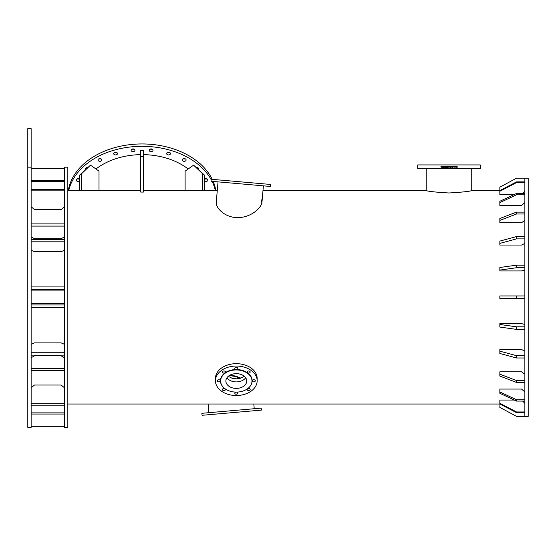 <?xml version="1.0" encoding="UTF-8"?>
<svg xmlns="http://www.w3.org/2000/svg" width="556" height="556" viewBox="0 0 556 556"><rect width="100%" height="100%" fill="white"/><g stroke="black" fill="none" stroke-linecap="round" stroke-linejoin="round"><path stroke-width="0.83" d="M417.695 168.76L480.245 168.76L417.695 168.76L417.695 164.923L480.245 164.923L480.245 168.76M480.245 164.923L417.695 164.923M448.845 167.002L449.06 166.508L449.269 166.974L448.838 167.12M442.395 167.377L442.395 166.501M442.986 167.05L443 166.501M443.34 166.897L443.542 166.522L443.903 166.925A72.794 9.23 131.4 0 0 443.535 167.356L443.34 166.807M444.883 167.036L444.883 166.501M446.503 166.605L446.906 166.522L446.739 167.356L446.503 166.522M447.726 166.939L448.289 166.612L448.289 167.259L447.733 167.3L448.282 166.939L447.726 166.939L448.004 166.508M447.337 167.273L447.358 166.508M446.1 167.37L446.1 166.501M445.217 166.619L445.724 166.522L445.495 167.37L445.62 166.619L445.217 166.522M444.237 167.377L444.237 166.501M441.214 167.37L440.748 166.89L441.214 166.404L441.686 166.89L441.214 167.37L440.755 166.89L441.228 166.404M449.019 166.779L449.033 167.161M442.388 166.585L442.451 166.939M442.993 166.591L443.007 166.96M443.438 167.356L443.438 166.897M446.656 167.356L446.649 166.605M448.018 167.273L448.011 166.598M449.352 167.002L449.783 166.557L449.547 167.071M449.568 166.591L449.547 167.161M450.075 166.508L450.096 167.161M451.138 167.078L450.756 166.522L450.979 167.064L451.243 166.522L450.951 167.161M451.243 166.522L451.243 167.147M450.979 167.064L450.86 166.522M451.5 166.522L451.507 167.147M451.757 166.522L452.146 166.703L451.722 167.113L451.757 166.585M451.965 166.501L451.91 167.071M452.626 167.182L453.036 167.141L452.667 166.585L453.154 166.571L452.702 166.744L452.862 167.273M452.89 166.605L452.869 167.37M453.856 166.591L453.863 167.071M453.863 166.501L453.863 167.161M454.474 166.605L454.447 167.064M454.606 167.078L454.203 166.849L454.613 166.293L454.426 167.161M454.718 166.293L454.718 167.147M454.961 166.522L455.343 166.703L454.926 167.113L454.968 166.585M455.162 166.501L455.114 167.071M456.733 166.675L457.046 167.259M457.15 166.522L457.15 167.356M456.684 167.286L456.684 166.585L457.157 166.522L457.157 167.356L456.684 167.286M456.4 167.029L455.969 166.522L456.448 166.703L456.212 167.161M456.267 166.501L456.219 167.071M455.579 166.598L455.781 167.078L455.399 166.675M455.579 166.508L455.579 167.161M452.271 166.598L452.48 167.328L452.181 166.619M452.48 167.057L452.299 166.508M450.603 166.522L450.603 167.391M446.1 166.598L446.1 167.28M445.502 167.37L445.62 166.619M444.237 166.585L444.3 166.939M441.214 166.466L440.811 166.89L441.214 167.307L441.631 166.89L441.214 166.466L441.624 166.89L441.214 167.307M441.207 167.161L441.207 166.619M441.04 166.765L441.443 166.89L441.047 167.015M441.2 167.078L441.2 166.703M230.045 375.126L235.417 376.03L240.894 378.143L235.862 376.155L230.045 375.126M261.667 199.847L261.973 202.113C261.466 207.861 251.451 217.32 237.878 217.688C224.332 217.549 215.54 207.617 216.263 202.113L216.965 199.847M516.524 298.614L516.524 295.945L499.844 295.945L499.844 298.614L524.864 298.614L524.864 416.375L528.2 416.375L528.2 178.184L516.524 178.184L499.844 187.191L499.844 190.527L471.738 190.527L471.738 168.843M448.97 192.981C462.738 192.167 470.327 191.347 471.738 190.527C470.452 191.327 462.863 192.147 448.97 192.981C435.202 192.167 427.613 191.347 426.202 190.527C427.488 191.327 435.077 192.147 448.97 192.981M261.862 202.87L261.542 201.314M216.833 201.314L216.242 202.87M524.864 178.184L524.864 298.614M27.8 167.175L27.8 427.383L31.136 427.383L31.136 128.617L27.8 128.617L27.8 167.175L31.136 167.175M67.832 205.282L67.832 167.175L64.496 167.175L64.496 427.383L67.832 427.383L67.832 205.282M522.605 193.474L524.864 191.285M516.524 182.59L516.524 181.895L524.864 181.895L524.864 182.59L516.524 182.59L499.844 191.285L499.844 194.51L514.307 194.51M499.844 191.285L499.844 190.597L516.524 181.895M516.524 194.808L516.524 193.474L524.864 193.474L524.864 194.808L516.524 194.808L499.844 202.606L499.844 205.498L521.528 205.498L524.864 202.606M499.844 202.606L499.844 201.272L516.524 193.474M516.524 214.011L516.524 212.121L524.864 212.121L524.864 214.011L516.524 214.011L499.844 220.378L499.844 222.741L521.528 222.741L524.864 220.378M499.844 220.378L499.844 218.494L516.524 212.121M516.524 238.885L516.524 236.578L524.864 236.578L524.864 238.885L516.524 238.885L499.844 243.389L499.844 245.057L521.528 245.057L524.864 243.389M499.844 243.389L499.844 241.082L516.524 236.578M516.524 267.742L516.524 265.163L524.864 265.163L524.864 267.742L516.524 267.742L499.844 270.077L499.844 270.939L521.528 270.939L524.864 270.077M499.844 270.077L499.844 267.499L516.524 265.163M516.524 295.945L524.864 295.945M524.864 329.395L516.524 329.395L499.844 327.06L499.844 324.482L516.524 326.817L524.864 326.817L524.864 329.395M516.524 329.395L516.524 326.817M524.864 324.482L521.528 323.62L499.844 323.62L499.844 324.482M524.864 357.981L516.524 357.981L499.844 353.477L499.844 351.17L516.524 355.673L524.864 355.673L524.864 357.981M516.524 357.981L516.524 355.673M524.864 351.17L521.528 349.502L499.844 349.502L499.844 351.17M524.864 382.438L516.524 382.438L499.844 376.065L499.844 374.181L516.524 380.547L524.864 380.547L524.864 382.438M516.524 382.438L516.524 380.547M524.864 374.181L521.528 371.818L499.844 371.818L499.844 374.181M524.864 401.084L516.524 401.084L499.844 393.287L499.844 391.952L516.524 399.75L524.864 399.75L524.864 401.084M516.524 401.084L516.524 399.75M524.864 391.952L521.528 389.061L499.844 389.061L499.844 391.952M524.864 412.663L516.524 412.663L499.844 403.962L499.844 403.274L516.524 411.968L524.864 411.968L524.864 412.663M516.524 412.663L516.524 411.968M514.307 400.049L499.844 400.049L499.844 403.274M524.864 403.274L522.605 401.084M499.976 404.031L499.844 407.367L516.524 416.375L524.864 416.375M263.398 185.836L261.973 202.113M216.263 202.113L218.035 181.868M270.55 184.453L270.376 186.448L211.058 181.256L211.231 179.261L270.55 184.453M140.724 154.637A62.467 44.167 180 0 0 95.959 168.989M212.239 179.352A74.226 52.486 180 0 0 142.058 143.948A74.226 52.486 180 0 0 68.305 190.527M211.19 179.692A74.226 52.486 180 0 0 142.058 146.311A74.226 52.486 180 0 0 68.756 190.527M150.148 149.084A1.918 1.355 180 0 0 151.093 149.265A1.918 1.355 180 0 0 152.038 149.084M151.093 151.621A1.918 1.355 0 0 1 149.175 150.266A1.918 1.355 0 0 1 151.093 148.911A1.918 1.355 0 0 1 153.011 150.266A1.918 1.355 0 0 1 151.093 151.621M132.078 149.084A1.918 1.355 180 0 0 133.516 149.216A1.918 1.355 180 0 0 133.968 149.084M133.516 151.579A1.918 1.355 0 0 1 131.105 150.266A1.918 1.355 0 0 1 132.53 148.952A1.918 1.355 0 0 1 134.941 150.266A1.918 1.355 0 0 1 133.516 151.579M114.619 152.393A1.918 1.355 180 0 0 116.517 152.393M116.524 154.749A1.918 1.355 0 0 1 113.646 153.574A1.918 1.355 0 0 1 114.605 152.4A1.918 1.355 0 0 1 117.483 153.574A1.918 1.355 0 0 1 116.524 154.749M98.968 158.78A1.918 1.355 180 0 0 100.865 158.78M101.275 160.92A1.918 1.355 0 0 1 99.183 161.212A1.918 1.355 0 0 1 98.002 159.961A1.918 1.355 0 0 1 98.565 159.002A1.918 1.355 0 0 1 100.65 158.71A1.918 1.355 0 0 1 101.838 159.961A1.918 1.355 0 0 1 101.275 160.92M86.194 167.815A1.918 1.355 180 0 0 87.049 167.995M85.402 169.573A1.918 1.355 0 0 1 85.221 168.996A1.918 1.355 0 0 1 85.478 168.322A1.918 1.355 0 0 1 87.403 167.655M77.159 178.886A1.918 1.355 180 0 0 79.049 178.886M79.432 181.047A1.918 1.355 0 0 1 77.353 181.312A1.918 1.355 0 0 1 76.186 180.061A1.918 1.355 0 0 1 76.255 179.713A1.918 1.355 0 0 1 79.432 179.081M204.684 179.081A1.918 1.355 0 0 1 207.673 179.386A1.918 1.355 0 0 1 207.93 180.061A1.918 1.355 0 0 1 206.762 181.312A1.918 1.355 0 0 1 204.684 181.047M196.713 167.655A1.918 1.355 0 0 1 198.332 168.037A1.918 1.355 0 0 1 198.895 168.996A1.918 1.355 0 0 1 198.714 169.573M183.237 161.136A1.918 1.355 0 0 1 182.278 159.961A1.918 1.355 0 0 1 185.155 158.787A1.918 1.355 0 0 1 186.114 159.961A1.918 1.355 0 0 1 183.237 161.136M167.599 152.393A1.918 1.355 180 0 0 168.051 152.525A1.918 1.355 180 0 0 169.497 152.393M168.051 154.881A1.918 1.355 0 0 1 166.633 153.574A1.918 1.355 0 0 1 169.045 152.261A1.918 1.355 0 0 1 170.47 153.574A1.918 1.355 0 0 1 168.051 154.881M183.251 158.78A1.918 1.355 180 0 0 185.148 158.78M197.067 167.995A1.918 1.355 180 0 0 197.922 167.815M205.067 178.886A1.918 1.355 180 0 0 206.957 178.886M215.811 190.527A74.226 52.486 180 0 0 213.191 181.444M215.36 190.527A74.226 52.486 180 0 0 212.058 181.346M188.157 168.989A62.467 44.167 180 0 0 143.392 154.637M240.296 378.316L235.376 376.475L229.322 375.543M254.231 408.723L253.821 404.031M208.111 404.031L208.868 412.691M261.383 410.106L261.209 408.111L201.891 413.303L202.064 415.297L261.383 410.106M225.875 381.02A10.425 7.374 -0 0 1 236.3 373.646A10.425 7.374 -0 0 1 246.725 381.02A10.425 7.374 -0 0 1 236.3 388.394A10.425 7.374 -0 0 1 225.875 381.02M251.979 381.02A15.679 11.085 -0 0 1 249.102 387.421A15.679 11.085 -0 0 1 223.498 387.421A15.679 11.085 -0 0 1 220.621 381.02A15.679 11.085 -0 0 1 236.3 369.935A15.679 11.085 -0 0 1 251.979 381.02M223.422 387.344A15.874 11.224 -0 0 1 223.338 387.261A15.874 11.224 -0 0 1 220.426 380.784A15.874 11.224 -0 0 1 236.3 369.559A15.874 11.224 -0 0 1 252.174 380.784A15.874 11.224 -0 0 1 249.262 387.261A15.874 11.224 -0 0 1 249.178 387.344M215.45 380.784A20.85 14.741 -0 0 1 236.3 366.043A20.85 14.741 -0 0 1 257.15 380.784A20.85 14.741 -0 0 1 236.3 395.524A20.85 14.741 -0 0 1 215.45 380.784L215.45 378.427A20.85 14.741 -0 0 1 236.3 363.68A20.85 14.741 -0 0 1 257.15 378.427L257.15 380.784M224.978 371.276A1.501 1.063 -0 0 1 225.416 372.027A1.501 1.063 -0 0 1 224.492 373.007A1.501 1.063 -0 0 1 222.852 372.777A1.501 1.063 -0 0 1 222.414 372.027A1.501 1.063 -0 0 1 223.338 371.047A1.501 1.063 -0 0 1 224.978 371.276M218.786 379.72A1.501 1.063 -0 0 1 220.287 380.784A1.501 1.063 -0 0 1 218.786 381.847A1.501 1.063 -0 0 1 217.285 380.784A1.501 1.063 -0 0 1 218.786 379.72M222.852 388.79A1.501 1.063 -0 0 1 224.492 388.561A1.501 1.063 -0 0 1 225.416 389.541A1.501 1.063 -0 0 1 224.978 390.291A1.501 1.063 -0 0 1 223.338 390.52A1.501 1.063 -0 0 1 222.414 389.541A1.501 1.063 -0 0 1 222.852 388.79M234.799 393.168A1.501 1.063 -0 0 1 236.3 392.105A1.501 1.063 -0 0 1 237.801 393.168A1.501 1.063 -0 0 1 236.3 394.232A1.501 1.063 -0 0 1 234.799 393.168M247.622 390.291A1.501 1.063 -0 0 1 247.184 389.541A1.501 1.063 -0 0 1 248.108 388.561A1.501 1.063 -0 0 1 249.748 388.79A1.501 1.063 -0 0 1 250.186 389.541A1.501 1.063 -0 0 1 249.262 390.52A1.501 1.063 -0 0 1 247.622 390.291M253.814 381.847A1.501 1.063 -0 0 1 252.313 380.784A1.501 1.063 -0 0 1 253.814 379.72A1.501 1.063 -0 0 1 255.315 380.784A1.501 1.063 -0 0 1 253.814 381.847M249.748 372.777A1.501 1.063 -0 0 1 248.108 373.007A1.501 1.063 -0 0 1 247.184 372.027A1.501 1.063 -0 0 1 247.622 371.276A1.501 1.063 -0 0 1 249.262 371.047A1.501 1.063 -0 0 1 250.186 372.027A1.501 1.063 -0 0 1 249.748 372.777M237.801 368.399A1.501 1.063 -0 0 1 236.3 369.462A1.501 1.063 -0 0 1 234.799 368.399A1.501 1.063 -0 0 1 236.3 367.335A1.501 1.063 -0 0 1 237.801 368.399M245.662 377.774A10.425 7.374 -0 0 1 236.3 381.902A10.425 7.374 -0 0 1 226.938 377.774A10.425 7.374 -0 0 0 233.77 381.687A10.425 7.374 -0 0 0 245.662 377.774M244.362 376.349L240.275 378.323L236.411 378.824L232.102 378.261L228.238 376.349M140.724 156.57L140.724 192.084L143.392 192.084L143.392 150.44L140.724 150.44L140.724 156.57L143.392 156.57M202.801 190.527L202.801 173.972L193.599 165.146L185.106 171.151L185.106 190.527M193.599 165.146L204.684 175.307L204.684 190.527M204.684 175.307L202.801 173.972M79.432 190.527L79.432 175.307L90.517 165.146L81.315 173.972L81.315 190.527M81.315 173.972L79.432 175.307M99.01 190.527L99.01 171.151L90.517 165.146M31.136 426.139L64.496 426.139M64.496 426.327L31.136 426.327M31.136 168.232L64.496 168.232M64.496 168.419L31.136 168.419M31.136 189.36L64.496 189.36M31.136 206.756L34.472 209.522L61.16 209.522L64.496 206.756M64.496 190.854L31.136 190.854M31.136 180.505L64.496 180.505M64.496 181.68L31.136 181.68M31.136 239.414L64.496 239.414M31.136 250.221L34.472 251.68L61.16 251.68L64.496 250.221M64.496 241.811L31.136 241.811M31.136 223.887L64.496 223.887M31.136 236.828L34.472 238.691L61.16 238.691L64.496 236.828M64.496 226.097L31.136 226.097M64.496 303.625L31.136 303.625M31.136 304.966L64.496 304.966M64.496 307.628L31.136 307.628M31.136 286.931L64.496 286.931M31.136 290.934L64.496 290.934M64.496 289.593L31.136 289.593M64.496 357.73L61.16 355.868L34.472 355.868L31.136 357.73M31.136 368.461L64.496 368.461M64.496 370.671L31.136 370.671M64.496 344.338L61.16 342.878L34.472 342.878L31.136 344.338M31.136 352.747L64.496 352.747M64.496 355.145L31.136 355.145M31.136 412.879L64.496 412.879M64.496 414.053L31.136 414.053M64.496 387.803L61.16 385.037L34.472 385.037L31.136 387.803M31.136 403.705L64.496 403.705M64.496 405.192L31.136 405.192M426.202 168.843L426.202 190.527L262.988 190.527M499.844 404.031L67.832 404.031M217.278 190.527L143.392 190.527M140.724 190.527L67.832 190.527"/></g></svg>

